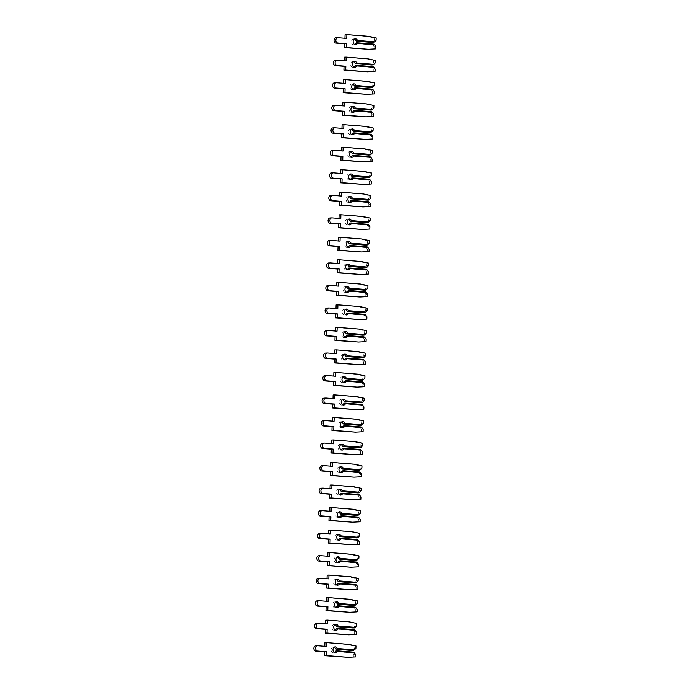 <?xml version="1.0" encoding="UTF-8"?>
<svg xmlns="http://www.w3.org/2000/svg" width="692" height="692" viewBox="0 0 692 692"><rect width="100%" height="100%" fill="white"/><g stroke="black" fill="none" stroke-linecap="round" stroke-linejoin="round"><path stroke-width="0.52" stroke-dasharray="3.46 2.59" d="M354.451 39.115A2.932 2.31 87.6 0 0 353.759 38.925A2.932 2.31 87.6 0 0 353.534 38.916A2.932 2.31 87.6 0 0 351.346 41.805A2.932 2.31 87.6 0 0 353.56 44.781A2.932 2.31 87.6 0 0 353.785 44.781A2.932 2.31 87.6 0 0 354.676 44.504M345.083 34.678L366.838 36.408L374.346 38.008L374.277 40.326L372.763 42.471M374.277 40.326L376.085 40.248M356.224 42.852L373.749 44.115M372.703 44.167L374.061 46.632L375.877 46.554M372.884 41.909L355.705 40.543M355.61 43.475L372.789 44.842M374.061 46.632L373.991 48.95L366.405 49.357M338.025 37.731L344.962 38.285M373.991 48.95L375.799 48.873M344.953 38.501L346.77 38.432M366.838 36.408L368.646 36.33M374.346 38.008L376.163 37.93M353.698 61.631A2.932 2.31 87.6 0 0 353.007 61.441A2.932 2.31 87.6 0 0 352.79 61.441A2.932 2.31 87.6 0 0 350.602 64.33A2.932 2.31 87.6 0 0 352.816 67.297A2.932 2.31 87.6 0 0 353.041 67.306A2.932 2.31 87.6 0 0 353.932 67.029M344.339 57.194L366.094 58.924L373.602 60.533L373.524 62.851L372.011 64.996M373.524 62.851L375.332 62.773M355.48 65.377L372.997 66.64M371.959 66.683L373.317 69.148L375.125 69.079M372.14 64.434L354.961 63.067M354.866 65.991L372.045 67.358M373.317 69.148L373.239 71.466L365.661 71.873M337.272 60.256L344.218 60.809M373.239 71.466L375.047 71.388M344.209 61.026L346.017 60.948M366.094 58.924L367.902 58.846M373.602 60.533L375.41 60.455M352.955 84.156A2.932 2.31 87.6 0 0 352.263 83.966A2.932 2.31 87.6 0 0 352.038 83.957A2.932 2.31 87.6 0 0 349.858 86.846A2.932 2.31 87.6 0 0 352.072 89.822A2.932 2.31 87.6 0 0 352.289 89.822A2.932 2.31 87.6 0 0 353.188 89.545M343.587 79.718L365.341 81.448L372.858 83.049L372.78 85.367L371.267 87.512M372.78 85.367L374.588 85.289M354.728 87.893L372.253 89.156M371.206 89.207L372.573 91.673L374.381 91.595M371.388 86.95L354.209 85.583M354.114 88.515L371.293 89.874M372.573 91.673L372.495 93.991L364.909 94.397M336.528 82.772L343.474 83.325M372.495 93.991L374.303 93.913M343.466 83.542L345.273 83.472M365.341 81.448L367.149 81.371M372.858 83.049L374.666 82.971M352.211 106.672A2.932 2.31 87.6 0 0 351.519 106.481A2.932 2.31 87.6 0 0 351.294 106.481A2.932 2.31 87.6 0 0 349.105 109.371A2.932 2.31 87.6 0 0 351.32 112.338A2.932 2.31 87.6 0 0 351.545 112.346A2.932 2.31 87.6 0 0 352.436 112.069M342.843 102.234L364.597 103.964L372.106 105.573L372.028 107.891L370.514 110.037M372.028 107.891L373.844 107.814M353.984 110.417L371.509 111.68M370.462 111.723L371.82 114.189L373.628 114.119M370.644 109.474L353.465 108.108M353.37 111.031L370.549 112.398M371.82 114.189L371.742 116.507L364.165 116.913M335.784 105.296L342.722 105.85M371.742 116.507L373.559 116.429M342.713 106.066L344.529 105.988M364.597 103.964L366.405 103.886M372.106 105.573L373.914 105.495M351.458 129.196A2.932 2.31 87.6 0 0 350.766 129.006A2.932 2.31 87.6 0 0 350.55 128.997A2.932 2.31 87.6 0 0 348.361 131.887A2.932 2.31 87.6 0 0 350.576 134.862A2.932 2.31 87.6 0 0 350.792 134.862A2.932 2.31 87.6 0 0 351.692 134.585M342.099 124.759L363.845 126.489L371.362 128.089L371.284 130.407L369.77 132.553M371.284 130.407L373.092 130.33M353.24 132.933L370.756 134.196M369.718 134.248L371.076 136.713L372.884 136.635M369.9 131.99L352.721 130.624M352.626 133.556L369.796 134.914M371.076 136.713L370.998 139.031L363.421 139.438M335.032 127.812L341.978 128.366M370.998 139.031L372.806 138.954M341.969 128.582L343.777 128.513M363.845 126.489L365.661 126.411M371.362 128.089L373.17 128.011M350.714 151.712A2.932 2.31 87.6 0 0 350.022 151.522A2.932 2.31 87.6 0 0 349.797 151.522A2.932 2.31 87.6 0 0 347.618 154.411A2.932 2.31 87.6 0 0 349.823 157.378A2.932 2.31 87.6 0 0 350.048 157.387A2.932 2.31 87.6 0 0 350.939 157.11M341.346 147.275L363.101 149.005L370.618 150.614L370.54 152.923L369.026 155.077M370.54 152.923L372.348 152.854M352.488 155.458L370.012 156.721M368.966 156.764L370.332 159.229L372.14 159.16M369.147 154.515L351.968 153.148M351.873 156.072L369.052 157.439M370.332 159.229L370.255 161.547L362.669 161.954M334.288 150.337L341.225 150.891M370.255 161.547L372.062 161.47M341.225 151.107L343.033 151.029M363.101 149.005L364.909 148.927M370.618 150.614L372.426 150.536M349.97 174.237A2.932 2.31 87.6 0 0 349.278 174.047A2.932 2.31 87.6 0 0 349.053 174.038A2.932 2.31 87.6 0 0 346.865 176.927A2.932 2.31 87.6 0 0 349.079 179.903A2.932 2.31 87.6 0 0 349.304 179.903A2.932 2.31 87.6 0 0 350.195 179.626M340.602 169.799L362.357 171.53L369.865 173.13L369.788 175.448L368.274 177.593M369.788 175.448L371.604 175.37M351.744 177.974L369.268 179.237M368.222 179.289L369.58 181.754L371.388 181.676M368.403 177.031L351.225 175.664M351.129 178.597L368.308 179.955M369.58 181.754L369.502 184.072L361.925 184.479M333.535 172.853L340.481 173.407M369.502 184.072L371.31 183.994M340.473 173.623L342.28 173.554M362.357 171.53L364.165 171.452M369.865 173.13L371.673 173.052M349.218 196.753A2.932 2.31 87.6 0 0 348.526 196.563A2.932 2.31 87.6 0 0 348.31 196.563A2.932 2.31 87.6 0 0 346.121 199.452A2.932 2.31 87.6 0 0 348.335 202.419A2.932 2.31 87.6 0 0 348.552 202.427A2.932 2.31 87.6 0 0 349.451 202.15M339.858 192.315L361.605 194.045L369.121 195.654L369.044 197.964L367.53 200.118M369.044 197.964L370.851 197.895M350.991 200.498L368.516 201.761M367.478 201.805L368.836 204.27L370.644 204.201M367.66 199.555L350.481 198.189M350.377 201.113L367.556 202.479M368.836 204.27L368.758 206.588L361.181 206.995M332.791 195.378L339.737 195.922M368.758 206.588L370.566 206.51M339.729 196.147L341.537 196.07M361.605 194.045L363.412 193.968M369.121 195.654L370.929 195.576M348.474 219.278A2.932 2.31 87.6 0 0 347.782 219.087A2.932 2.31 87.6 0 0 347.557 219.079A2.932 2.31 87.6 0 0 345.369 221.968A2.932 2.31 87.6 0 0 347.583 224.943A2.932 2.31 87.6 0 0 347.808 224.943A2.932 2.31 87.6 0 0 348.699 224.666M339.106 214.84L360.861 216.57L368.378 218.17L368.3 220.489L366.786 222.634M368.3 220.489L370.108 220.411M350.247 223.014L367.772 224.277M366.725 224.32L368.083 226.794L369.9 226.717M366.907 222.071L349.728 220.705M349.633 223.637L366.812 224.995M368.083 226.794L368.014 229.113L360.428 229.519M332.048 217.893L338.985 218.447M368.014 229.113L369.822 229.035M338.985 218.663L340.793 218.594M360.861 216.57L362.669 216.492M368.378 218.17L370.185 218.092M347.721 241.793A2.932 2.31 87.6 0 0 347.029 241.603A2.932 2.31 87.6 0 0 346.813 241.603A2.932 2.31 87.6 0 0 344.625 244.492A2.932 2.31 87.6 0 0 346.839 247.459A2.932 2.31 87.6 0 0 347.064 247.459A2.932 2.31 87.6 0 0 347.955 247.191M338.362 237.356L360.117 239.086L367.625 240.695L367.547 243.004L366.033 245.158M367.547 243.004L369.355 242.935M349.503 245.539L367.019 246.802M365.982 246.845L367.34 249.31L369.147 249.241M366.163 244.587L348.984 243.229M348.889 246.153L366.068 247.52M367.34 249.31L367.262 251.628L359.684 252.035M331.295 240.418L338.241 240.963M367.262 251.628L369.07 251.551M338.232 241.188L340.04 241.11M360.117 239.086L361.925 239.008M367.625 240.695L369.433 240.617M346.977 264.318A2.932 2.31 87.6 0 0 346.285 264.128A2.932 2.31 87.6 0 0 346.061 264.119A2.932 2.31 87.6 0 0 343.881 267.008A2.932 2.31 87.6 0 0 346.095 269.984A2.932 2.31 87.6 0 0 346.311 269.984A2.932 2.31 87.6 0 0 347.211 269.707M337.618 259.881L359.364 261.611L366.881 263.211L366.803 265.529L365.29 267.674M366.803 265.529L368.611 265.451M348.751 268.055L366.276 269.318M365.229 269.361L366.596 271.835L368.403 271.757M365.411 267.112L348.24 265.745M348.137 268.678L365.315 270.036M366.596 271.835L366.518 274.153L358.94 274.56M330.551 262.934L337.497 263.488M366.518 274.153L368.326 274.075M337.488 263.704L339.296 263.635M359.364 261.611L361.172 261.533M366.881 263.211L368.689 263.133M346.234 286.834A2.932 2.31 87.6 0 0 345.542 286.644A2.932 2.31 87.6 0 0 345.317 286.644A2.932 2.31 87.6 0 0 343.128 289.533A2.932 2.31 87.6 0 0 345.343 292.5A2.932 2.31 87.6 0 0 345.567 292.5A2.932 2.31 87.6 0 0 346.458 292.232M336.866 282.397L358.62 284.127L366.129 285.735L366.059 288.045L364.546 290.199M366.059 288.045L367.867 287.976M348.007 290.579L365.532 291.842M364.485 291.886L365.843 294.351L367.651 294.282M364.667 289.628L347.488 288.27M347.393 291.194L364.572 292.56M365.843 294.351L365.765 296.669L358.188 297.076M329.807 285.459L336.745 286.004M365.765 296.669L367.582 296.591M336.736 286.228L338.552 286.151M358.62 284.127L360.428 284.049M366.129 285.735L367.945 285.658M345.481 309.359A2.932 2.31 87.6 0 0 344.789 309.168A2.932 2.31 87.6 0 0 344.573 309.16A2.932 2.31 87.6 0 0 342.384 312.049A2.932 2.31 87.6 0 0 344.599 315.016A2.932 2.31 87.6 0 0 344.815 315.024A2.932 2.31 87.6 0 0 345.715 314.748M336.122 304.921L357.868 306.651L365.385 308.251L365.307 310.57L363.793 312.715M365.307 310.57L367.115 310.492M347.263 313.095L364.779 314.358M363.741 314.402L365.099 316.875L366.907 316.798M363.923 312.153L346.744 310.786M346.649 313.718L363.828 315.076M365.099 316.875L365.021 319.194L357.444 319.6M329.055 307.975L336.001 308.528M365.021 319.194L366.829 319.116M335.992 308.744L337.8 308.675M357.868 306.651L359.684 306.573M365.385 308.251L367.192 308.174M344.737 331.875A2.932 2.31 87.6 0 0 344.045 331.684A2.932 2.31 87.6 0 0 343.82 331.684A2.932 2.31 87.6 0 0 341.64 334.573A2.932 2.31 87.6 0 0 343.846 337.54A2.932 2.31 87.6 0 0 344.071 337.54A2.932 2.31 87.6 0 0 344.971 337.272M335.369 327.437L357.124 329.167L364.641 330.776L364.563 333.086L363.049 335.239M364.563 333.086L366.371 333.016M346.51 335.62L364.035 336.883M362.989 336.926L364.355 339.391L366.163 339.322M363.17 334.668L345.991 333.31M345.896 336.234L363.075 337.601M364.355 339.391L364.277 341.71L356.691 342.116M328.311 330.499L335.257 331.044M364.277 341.71L366.085 341.632M335.248 331.269L337.056 331.191M357.124 329.167L358.932 329.089M364.641 330.776L366.449 330.698M343.993 354.399A2.932 2.31 87.6 0 0 343.301 354.209A2.932 2.31 87.6 0 0 343.076 354.2A2.932 2.31 87.6 0 0 340.888 357.089A2.932 2.31 87.6 0 0 343.102 360.056A2.932 2.31 87.6 0 0 343.327 360.065A2.932 2.31 87.6 0 0 344.218 359.788M334.625 349.962L356.38 351.692L363.888 353.292L363.81 355.61L362.297 357.755M363.81 355.61L365.627 355.532M345.766 358.136L363.291 359.399M362.245 359.442L363.603 361.916L365.411 361.838M362.426 357.193L345.247 355.826M345.152 358.759L362.331 360.117M363.603 361.916L363.525 364.234L355.947 364.641M327.558 353.015L334.504 353.569M363.525 364.234L365.341 364.156M334.495 353.785L336.303 353.707M356.38 351.692L358.188 351.614M363.888 353.292L365.696 353.214M343.241 376.915A2.932 2.31 87.6 0 0 342.549 376.725A2.932 2.31 87.6 0 0 342.332 376.725A2.932 2.31 87.6 0 0 340.144 379.614A2.932 2.31 87.6 0 0 342.358 382.581A2.932 2.31 87.6 0 0 342.575 382.581A2.932 2.31 87.6 0 0 343.474 382.313M333.881 372.478L355.627 374.208L363.144 375.817L363.066 378.126L361.553 380.28M363.066 378.126L364.874 378.057M345.023 380.661L362.539 381.923M361.501 381.967L362.859 384.432L364.667 384.363M361.682 379.709L344.504 378.351M344.4 381.275L361.579 382.641M362.859 384.432L362.781 386.75L355.204 387.157M326.814 375.54L333.76 376.085M362.781 386.75L364.589 386.672M333.752 376.31L335.559 376.232M355.627 374.208L357.444 374.13M363.144 375.817L364.952 375.739M342.497 399.44A2.932 2.31 87.6 0 0 341.805 399.249A2.932 2.31 87.6 0 0 341.58 399.241A2.932 2.31 87.6 0 0 339.4 402.13A2.932 2.31 87.6 0 0 341.606 405.097A2.932 2.31 87.6 0 0 341.831 405.105A2.932 2.31 87.6 0 0 342.722 404.829M333.129 395.002L354.884 396.732L362.4 398.332L362.323 400.651L360.809 402.796M362.323 400.651L364.13 400.573M344.27 403.177L361.795 404.439M360.748 404.483L362.115 406.957L363.923 406.879M360.93 402.234L343.751 400.867M343.656 403.799L360.835 405.157M362.115 406.957L362.037 409.275L354.451 409.681M326.07 398.056L333.008 398.609M362.037 409.275L363.845 409.197M333.008 398.826L334.816 398.748M354.884 396.732L356.691 396.654M362.4 398.332L364.208 398.255M341.753 421.956A2.932 2.31 87.6 0 0 341.052 421.765A2.932 2.31 87.6 0 0 340.836 421.765A2.932 2.31 87.6 0 0 338.647 424.654A2.932 2.31 87.6 0 0 340.862 427.621A2.932 2.31 87.6 0 0 341.087 427.621A2.932 2.31 87.6 0 0 341.978 427.353M332.385 417.518L354.14 419.248L361.648 420.857L361.57 423.167L360.056 425.32M361.57 423.167L363.378 423.097M343.526 425.701L361.042 426.964M360.004 427.007L361.362 429.472L363.17 429.395M360.186 424.75L343.007 423.392M342.912 426.315L360.091 427.682M361.362 429.472L361.285 431.791L353.707 432.197M325.318 420.58L332.264 421.125M361.285 431.791L363.092 431.713M332.255 421.35L334.063 421.272M354.14 419.248L355.947 419.17M361.648 420.857L363.456 420.779M341 444.48A2.932 2.31 87.6 0 0 340.308 444.29A2.932 2.31 87.6 0 0 340.083 444.281A2.932 2.31 87.6 0 0 337.904 447.17A2.932 2.31 87.6 0 0 340.118 450.137A2.932 2.31 87.6 0 0 340.334 450.146A2.932 2.31 87.6 0 0 341.234 449.869M331.641 440.043L353.387 441.773L360.904 443.373L360.826 445.691L359.312 447.836M360.826 445.691L362.634 445.613M342.774 448.217L360.298 449.48M359.252 449.523L360.618 451.997L362.426 451.919M359.442 447.274L342.263 445.907M342.159 448.84L359.338 450.198M360.618 451.997L360.541 454.315L352.963 454.722M324.574 443.096L331.52 443.65M360.541 454.315L362.349 454.237M331.511 443.866L333.319 443.788M353.387 441.773L355.195 441.695M360.904 443.373L362.712 443.295M340.256 466.996A2.932 2.31 87.6 0 0 339.564 466.806A2.932 2.31 87.6 0 0 339.339 466.806A2.932 2.31 87.6 0 0 337.151 469.695A2.932 2.31 87.6 0 0 339.365 472.662A2.932 2.31 87.6 0 0 339.59 472.662A2.932 2.31 87.6 0 0 340.481 472.394M330.888 462.559L352.643 464.289L360.151 465.898L360.082 468.207L358.568 470.361M360.082 468.207L361.89 468.129M342.03 470.742L359.555 472.005M358.508 472.048L359.866 474.513L361.682 474.435M358.69 469.79L341.511 468.432M341.416 471.356L358.594 472.722M359.866 474.513L359.797 476.831L352.211 477.238M323.83 465.621L330.767 466.166M359.797 476.831L361.605 476.753M330.767 466.391L332.575 466.313M352.643 464.289L354.451 464.211M360.151 465.898L361.968 465.82M339.504 489.521A2.932 2.31 87.6 0 0 338.812 489.331A2.932 2.31 87.6 0 0 338.596 489.322A2.932 2.31 87.6 0 0 336.407 492.211A2.932 2.31 87.6 0 0 338.622 495.178A2.932 2.31 87.6 0 0 338.846 495.187A2.932 2.31 87.6 0 0 339.737 494.91M330.145 485.083L351.899 486.813L359.407 488.414L359.33 490.732L357.816 492.877M359.33 490.732L361.137 490.654M341.286 493.258L358.802 494.521M357.764 494.564L359.122 497.038L360.93 496.96M357.946 492.315L340.767 490.948M340.672 493.88L357.851 495.238M359.122 497.038L359.044 499.356L351.467 499.762M323.077 488.137L330.023 488.69M359.044 499.356L360.852 499.278M330.015 488.907L331.823 488.829M351.899 486.813L353.707 486.736M359.407 488.414L361.215 488.336M338.76 512.037A2.932 2.31 87.6 0 0 338.068 511.846A2.932 2.31 87.6 0 0 337.843 511.846A2.932 2.31 87.6 0 0 335.663 514.736A2.932 2.31 87.6 0 0 337.878 517.702A2.932 2.31 87.6 0 0 338.094 517.702A2.932 2.31 87.6 0 0 338.993 517.434M329.392 507.599L351.147 509.329L358.664 510.938L358.586 513.248L357.072 515.402M358.586 513.248L360.394 513.17M340.533 515.782L358.058 517.045M357.011 517.088L358.378 519.554L360.186 519.476M357.193 514.831L340.023 513.473M339.919 516.396L357.098 517.763M358.378 519.554L358.3 521.872L350.723 522.278M322.334 510.661L329.28 511.206M358.3 521.872L360.108 521.794M329.271 511.431L331.079 511.353M351.147 509.329L352.955 509.251M358.664 510.938L360.471 510.86M338.016 534.561A2.932 2.31 87.6 0 0 337.324 534.371A2.932 2.31 87.6 0 0 337.099 534.362A2.932 2.31 87.6 0 0 334.911 537.251A2.932 2.31 87.6 0 0 337.125 540.218A2.932 2.31 87.6 0 0 337.35 540.227A2.932 2.31 87.6 0 0 338.241 539.95M328.648 530.124L350.403 531.854L357.911 533.454L357.842 535.772L356.319 537.918M357.842 535.772L359.65 535.694M339.789 538.298L357.314 539.561M356.268 539.604L357.626 542.078L359.433 542M356.449 537.355L339.27 535.989M339.175 538.921L356.354 540.279M357.626 542.078L357.548 544.396L349.97 544.803M321.59 533.177L328.527 533.731M357.548 544.396L359.364 544.319M328.518 533.947L330.335 533.869M350.403 531.854L352.211 531.776M357.911 533.454L359.728 533.376M337.263 557.077A2.932 2.31 87.6 0 0 336.572 556.887A2.932 2.31 87.6 0 0 336.355 556.887A2.932 2.31 87.6 0 0 334.167 559.776A2.932 2.31 87.6 0 0 336.381 562.743A2.932 2.31 87.6 0 0 336.597 562.743A2.932 2.31 87.6 0 0 337.497 562.475M327.904 552.64L349.65 554.37L357.167 555.979L357.089 558.288L355.576 560.442M357.089 558.288L358.897 558.21M339.045 560.823L356.562 562.086M355.524 562.129L356.882 564.594L358.69 564.516M355.705 559.871L338.526 558.513M338.431 561.437L355.602 562.804M356.882 564.594L356.804 566.912L349.226 567.319M320.837 555.702L327.783 556.247M356.804 566.912L358.612 566.834M327.774 556.472L329.582 556.394M349.65 554.37L351.467 554.292M357.167 555.979L358.975 555.901M336.52 579.602A2.932 2.31 87.6 0 0 335.828 579.403A2.932 2.31 87.6 0 0 335.603 579.403A2.932 2.31 87.6 0 0 333.423 582.292A2.932 2.31 87.6 0 0 335.629 585.259A2.932 2.31 87.6 0 0 335.854 585.268A2.932 2.31 87.6 0 0 336.745 584.991M327.152 575.164L348.906 576.894L356.423 578.495L356.345 580.813L354.832 582.958M356.345 580.813L358.153 580.735M338.293 583.339L355.818 584.602M354.771 584.645L356.138 587.119L357.946 587.041M354.953 582.396L337.774 581.029M337.679 583.962L354.858 585.32M356.138 587.119L356.06 589.437L348.474 589.843M320.093 578.218L327.039 578.772M356.06 589.437L357.868 589.359M327.031 578.988L328.838 578.91M348.906 576.894L350.714 576.817M356.423 578.495L358.231 578.417M335.776 602.118A2.932 2.31 87.6 0 0 335.084 601.928A2.932 2.31 87.6 0 0 334.859 601.928A2.932 2.31 87.6 0 0 332.67 604.817A2.932 2.31 87.6 0 0 334.885 607.784A2.932 2.31 87.6 0 0 335.11 607.784A2.932 2.31 87.6 0 0 336.001 607.515M326.408 597.68L348.163 599.41L355.671 601.019L355.593 603.329L354.079 605.483M355.593 603.329L357.409 603.251M337.549 605.855L355.074 607.126M354.027 607.169L355.385 609.635L357.193 609.557M354.209 604.912L337.03 603.554M336.935 606.477L354.114 607.844M355.385 609.635L355.307 611.953L347.73 612.359M319.341 600.742L326.287 601.287M355.307 611.953L357.115 611.875M326.278 601.512L328.086 601.434M348.163 599.41L349.97 599.333M355.671 601.019L357.479 600.941M335.023 624.642A2.932 2.31 87.6 0 0 334.331 624.443A2.932 2.31 87.6 0 0 334.115 624.443A2.932 2.31 87.6 0 0 331.926 627.333A2.932 2.31 87.6 0 0 334.141 630.3A2.932 2.31 87.6 0 0 334.357 630.308A2.932 2.31 87.6 0 0 335.257 630.031M325.664 620.205L347.41 621.926L354.927 623.535L354.849 625.853L353.335 627.999M354.849 625.853L356.657 625.776M336.796 628.379L354.321 629.642M353.283 629.685L354.641 632.159L356.449 632.081M353.465 627.436L336.286 626.07M336.182 629.002L353.361 630.36M354.641 632.159L354.563 634.477L346.986 634.884M318.597 623.258L325.543 623.812M354.563 634.477L356.371 634.4M325.534 624.028L327.342 623.95M347.41 621.926L349.218 621.857M354.927 623.535L356.735 623.457M334.279 647.158A2.932 2.31 87.6 0 0 333.587 646.968A2.932 2.31 87.6 0 0 333.362 646.968A2.932 2.31 87.6 0 0 331.174 649.849A2.932 2.31 87.6 0 0 333.388 652.824A2.932 2.31 87.6 0 0 333.613 652.824A2.932 2.31 87.6 0 0 334.504 652.556M324.911 642.721L346.666 644.451L354.183 646.06L354.105 648.369L352.591 650.523M354.105 648.369L355.913 648.292M336.053 650.895L353.577 652.167M352.531 652.21L353.897 654.675L355.705 654.597M352.712 649.952L335.534 648.594M335.438 651.518L352.617 652.885M353.897 654.675L353.82 656.993L346.234 657.4M317.853 645.783L324.79 646.328M353.82 656.993L355.627 656.916M324.79 646.553L326.598 646.475M346.666 644.451L348.474 644.373M354.183 646.06L355.991 645.982M353.534 38.916L355.342 38.838M353.785 44.781L355.593 44.703M352.79 61.441L354.598 61.363M353.041 67.306L354.849 67.228M352.038 83.957L353.846 83.879M352.289 89.822L354.096 89.744M351.294 106.481L353.102 106.404M351.545 112.346L353.353 112.268M350.55 128.997L352.358 128.92M350.792 134.862L352.609 134.784M349.797 151.522L351.605 151.444M350.048 157.387L351.856 157.309M349.053 174.038L350.861 173.96M349.304 179.903L351.112 179.825M348.31 196.563L350.117 196.485M348.552 202.427L350.36 202.349M347.557 219.079L349.365 219.001M347.808 224.943L349.616 224.865M346.813 241.603L348.621 241.525M347.064 247.459L348.872 247.39M346.061 264.119L347.877 264.041M346.311 269.984L348.119 269.906M345.317 286.644L347.125 286.566M345.567 292.5L347.375 292.431M344.573 309.16L346.381 309.082M344.815 315.024L346.631 314.947M343.82 331.684L345.628 331.606M344.071 337.54L345.879 337.471M343.076 354.2L344.884 354.122M343.327 360.065L345.135 359.987M342.332 376.725L344.14 376.647M342.575 382.581L344.391 382.512M341.58 399.241L343.388 399.163M341.831 405.105L343.639 405.028M340.836 421.765L342.644 421.688M341.087 427.621L342.895 427.552M340.083 444.281L341.9 444.203M340.334 450.146L342.142 450.068M339.339 466.806L341.147 466.728M339.59 472.662L341.398 472.593M338.596 489.322L340.403 489.244M338.846 495.187L340.654 495.109M337.843 511.846L339.66 511.769M338.094 517.702L339.902 517.633M337.099 534.362L338.907 534.285M337.35 540.227L339.158 540.149M336.355 556.887L338.163 556.809M336.597 562.743L338.414 562.674M335.603 579.403L337.411 579.325M335.854 585.268L337.661 585.19M334.859 601.928L336.667 601.85M335.11 607.784L336.918 607.706M334.115 624.443L335.923 624.366M334.357 630.308L336.165 630.23M333.362 646.968L335.17 646.89M333.613 652.824L335.421 652.746"/><path stroke-width="1.04" d="M357.418 43.397L374.597 44.764L375.877 46.554L375.799 48.873L368.213 49.279L346.467 47.549L346.588 43.717L337.843 43.025A2.656 2.085 -92.4 0 1 335.845 40.344A2.656 2.085 -92.4 0 1 337.817 37.731A2.656 2.085 -92.4 0 1 338.025 37.731L346.77 38.432L346.891 34.6L368.646 36.33L376.163 37.93L376.085 40.248L374.692 41.831L357.513 40.465A2.932 2.31 87.6 0 0 355.567 38.847A2.932 2.31 87.6 0 0 355.342 38.838A2.932 2.31 87.6 0 0 353.162 41.728A2.932 2.31 87.6 0 0 355.368 44.703A2.932 2.31 87.6 0 0 355.593 44.703A2.932 2.31 87.6 0 0 357.418 43.397L357.271 42.809L356.224 42.852L355.61 43.475A2.932 2.31 87.6 0 1 354.676 44.504M357.513 40.465L357.323 41.122L355.705 40.543A2.932 2.31 87.6 0 0 354.451 39.115M356.276 41.165L372.763 42.471L374.692 41.831M373.801 42.428L357.323 41.122M374.597 44.764L373.749 44.115L357.271 42.809M368.213 49.279L344.659 47.627L344.78 43.795L336.035 43.103A2.656 2.085 -92.4 0 1 334.037 40.421A2.656 2.085 -92.4 0 1 336.009 37.809A2.656 2.085 -92.4 0 1 336.208 37.809M344.962 38.285L345.083 34.678L346.891 34.6M344.659 47.627L346.467 47.549M344.78 43.795L346.588 43.717M356.674 65.913L373.853 67.28L375.125 69.079L375.047 71.388L367.469 71.795L345.715 70.074L345.844 66.242L337.099 65.55A2.656 2.085 -92.4 0 1 335.101 62.86A2.656 2.085 -92.4 0 1 337.073 60.247A2.656 2.085 -92.4 0 1 337.272 60.256L346.017 60.948L346.147 57.116L367.902 58.846L375.41 60.455L375.332 62.773L373.948 64.356L356.769 62.989A2.932 2.31 87.6 0 0 354.814 61.363A2.932 2.31 87.6 0 0 354.598 61.363A2.932 2.31 87.6 0 0 352.41 64.252A2.932 2.31 87.6 0 0 354.624 67.219A2.932 2.31 87.6 0 0 354.849 67.228A2.932 2.31 87.6 0 0 356.674 65.913L356.518 65.333L355.48 65.377L354.866 65.991A2.932 2.31 87.6 0 1 353.932 67.029M356.769 62.989L356.579 63.638L354.961 63.067A2.932 2.31 87.6 0 0 353.698 61.631M355.532 63.681L372.011 64.996L373.948 64.356M373.057 64.953L356.579 63.638M373.853 67.28L372.997 66.64L356.518 65.333M367.469 71.795L343.907 70.143L344.036 66.32L335.291 65.619A2.656 2.085 -92.4 0 1 333.293 62.937A2.656 2.085 -92.4 0 1 335.265 60.325A2.656 2.085 -92.4 0 1 335.464 60.334M344.218 60.809L344.339 57.194L346.147 57.116M343.907 70.143L345.715 70.074M344.036 66.32L345.844 66.242M355.922 88.438L373.1 89.804L374.381 91.595L374.303 93.913L366.725 94.32L344.971 92.59L345.1 88.758L336.355 88.066A2.656 2.085 -92.4 0 1 334.348 85.384A2.656 2.085 -92.4 0 1 336.329 82.772A2.656 2.085 -92.4 0 1 336.528 82.772L345.273 83.472L345.403 79.641L367.149 81.371L374.666 82.971L374.588 85.289L373.204 86.872L356.025 85.505A2.932 2.31 87.6 0 0 354.07 83.888A2.932 2.31 87.6 0 0 353.846 83.879A2.932 2.31 87.6 0 0 351.666 86.768A2.932 2.31 87.6 0 0 353.88 89.744A2.932 2.31 87.6 0 0 354.096 89.744A2.932 2.31 87.6 0 0 355.922 88.438L355.774 87.849L354.728 87.893L354.114 88.515A2.932 2.31 87.6 0 1 353.188 89.545M356.025 85.505L355.826 86.163L354.209 85.583A2.932 2.31 87.6 0 0 352.955 84.156M354.788 86.206L371.267 87.512L373.204 86.872M372.305 87.469L355.826 86.163M373.1 89.804L372.253 89.156L355.774 87.849M366.725 94.32L343.163 92.667L343.284 88.835L334.539 88.144A2.656 2.085 -92.4 0 1 332.541 85.462A2.656 2.085 -92.4 0 1 334.521 82.85A2.656 2.085 -92.4 0 1 334.72 82.85M343.474 83.325L343.587 79.718L345.403 79.641M343.163 92.667L344.971 92.59M343.284 88.835L345.1 88.758M355.178 110.954L372.357 112.32L373.628 114.119L373.559 116.429L365.973 116.836L344.227 115.106L344.348 111.282L335.603 110.59A2.656 2.085 -92.4 0 1 333.605 107.9A2.656 2.085 -92.4 0 1 335.577 105.288A2.656 2.085 -92.4 0 1 335.784 105.296L344.529 105.988L344.651 102.156L366.405 103.886L373.914 105.495L373.844 107.814L372.452 109.397L355.273 108.03A2.932 2.31 87.6 0 0 353.327 106.404A2.932 2.31 87.6 0 0 353.102 106.404A2.932 2.31 87.6 0 0 350.913 109.293A2.932 2.31 87.6 0 0 353.128 112.26A2.932 2.31 87.6 0 0 353.353 112.268A2.932 2.31 87.6 0 0 355.178 110.954L355.031 110.374L353.984 110.417L353.37 111.031A2.932 2.31 87.6 0 1 352.436 112.069M355.273 108.03L355.082 108.679L353.465 108.108A2.932 2.31 87.6 0 0 352.211 106.672M354.036 108.722L370.514 110.037L372.452 109.397M371.561 109.993L355.082 108.679M372.357 112.32L371.509 111.68L355.031 110.374M365.973 116.836L342.41 115.183L342.54 111.36L333.795 110.659A2.656 2.085 -92.4 0 1 331.797 107.978A2.656 2.085 -92.4 0 1 333.769 105.366A2.656 2.085 -92.4 0 1 333.968 105.374M342.722 105.85L342.843 102.234L344.651 102.156M342.41 115.183L344.227 115.106M342.54 111.36L344.348 111.282M354.434 133.478L371.613 134.845L372.884 136.635L372.806 138.954L365.229 139.36L343.474 137.63L343.604 133.798L334.859 133.106A2.656 2.085 -92.4 0 1 332.861 130.425A2.656 2.085 -92.4 0 1 334.833 127.812A2.656 2.085 -92.4 0 1 335.032 127.812L343.777 128.513L343.907 124.681L365.661 126.411L373.17 128.011L373.092 130.33L371.708 131.912L354.529 130.546A2.932 2.31 87.6 0 0 352.574 128.928A2.932 2.31 87.6 0 0 352.358 128.92A2.932 2.31 87.6 0 0 350.169 131.809A2.932 2.31 87.6 0 0 352.384 134.784A2.932 2.31 87.6 0 0 352.609 134.784A2.932 2.31 87.6 0 0 354.434 133.478L354.278 132.89L353.24 132.933L352.626 133.556A2.932 2.31 87.6 0 1 351.692 134.585M354.529 130.546L354.339 131.203L352.721 130.624A2.932 2.31 87.6 0 0 351.458 129.196M353.292 131.246L369.77 132.553L371.708 131.912M370.817 132.509L354.339 131.203M371.613 134.845L370.756 134.196L354.278 132.89M365.229 139.36L341.666 137.708L341.796 133.876L333.051 133.184A2.656 2.085 -92.4 0 1 331.044 130.503A2.656 2.085 -92.4 0 1 333.025 127.89A2.656 2.085 -92.4 0 1 333.224 127.89M341.978 128.366L342.099 124.759L343.907 124.681M341.666 137.708L343.474 137.63M341.796 133.876L343.604 133.798M353.681 155.994L370.86 157.361L372.14 159.16L372.062 161.47L364.485 161.876L342.73 160.146L342.851 156.323L334.106 155.631A2.656 2.085 -92.4 0 1 332.108 152.941A2.656 2.085 -92.4 0 1 334.089 150.328A2.656 2.085 -92.4 0 1 334.288 150.337L343.033 151.029L343.154 147.197L364.909 148.927L372.426 150.536L372.348 152.854L370.955 154.437L353.785 153.07A2.932 2.31 87.6 0 0 351.83 151.444A2.932 2.31 87.6 0 0 351.605 151.444A2.932 2.31 87.6 0 0 349.425 154.333A2.932 2.31 87.6 0 0 351.64 157.3A2.932 2.31 87.6 0 0 351.856 157.309A2.932 2.31 87.6 0 0 353.681 155.994L353.534 155.415L352.488 155.458L351.873 156.072A2.932 2.31 87.6 0 1 350.939 157.11M353.785 153.07L353.586 153.719L351.968 153.148A2.932 2.31 87.6 0 0 350.714 151.712M352.548 153.762L369.026 155.077L370.955 154.437M370.064 155.034L353.586 153.719M370.86 157.361L370.012 156.721L353.534 155.415M364.485 161.876L340.922 160.224L341.044 156.401L332.298 155.7A2.656 2.085 -92.4 0 1 330.3 153.019A2.656 2.085 -92.4 0 1 332.272 150.406A2.656 2.085 -92.4 0 1 332.48 150.415M341.225 150.891L341.346 147.275L343.154 147.197M340.922 160.224L342.73 160.146M341.044 156.401L342.851 156.323M352.937 178.519L370.116 179.885L371.388 181.676L371.31 183.994L363.733 184.401L341.978 182.671L342.108 178.839L333.362 178.147A2.656 2.085 -92.4 0 1 331.364 175.465A2.656 2.085 -92.4 0 1 333.336 172.853A2.656 2.085 -92.4 0 1 333.535 172.853L342.28 173.554L342.41 169.722L364.165 171.452L371.673 173.052L371.604 175.37L370.211 176.953L353.032 175.586A2.932 2.31 87.6 0 0 351.086 173.969A2.932 2.31 87.6 0 0 350.861 173.96A2.932 2.31 87.6 0 0 348.673 176.849A2.932 2.31 87.6 0 0 350.887 179.825A2.932 2.31 87.6 0 0 351.112 179.825A2.932 2.31 87.6 0 0 352.937 178.519L352.782 177.93L351.744 177.974L351.129 178.597A2.932 2.31 87.6 0 1 350.195 179.626M353.032 175.586L352.842 176.244L351.225 175.664A2.932 2.31 87.6 0 0 349.97 174.237M351.796 176.287L368.274 177.593L370.211 176.953M369.32 177.55L352.842 176.244M370.116 179.885L369.268 179.237L352.782 177.93M363.733 184.401L340.17 182.749L340.3 178.917L331.555 178.225A2.656 2.085 -92.4 0 1 329.556 175.543A2.656 2.085 -92.4 0 1 331.529 172.931A2.656 2.085 -92.4 0 1 331.728 172.931M340.481 173.407L340.602 169.799L342.41 169.722M340.17 182.749L341.978 182.671M340.3 178.917L342.108 178.839M352.193 201.035L369.364 202.401L370.644 204.201L370.566 206.51L362.989 206.917L341.234 205.187L341.364 201.363L332.618 200.671A2.656 2.085 -92.4 0 1 330.612 197.981A2.656 2.085 -92.4 0 1 332.592 195.369A2.656 2.085 -92.4 0 1 332.791 195.378L341.537 196.07L341.666 192.238L363.412 193.968L370.929 195.576L370.851 197.895L369.467 199.478L352.289 198.111A2.932 2.31 87.6 0 0 350.334 196.485A2.932 2.31 87.6 0 0 350.117 196.485A2.932 2.31 87.6 0 0 347.929 199.374A2.932 2.31 87.6 0 0 350.143 202.341A2.932 2.31 87.6 0 0 350.36 202.349A2.932 2.31 87.6 0 0 352.193 201.035L352.038 200.455L350.991 200.498L350.377 201.113A2.932 2.31 87.6 0 1 349.451 202.15M352.289 198.111L352.098 198.76L350.481 198.189A2.932 2.31 87.6 0 0 349.218 196.753M351.052 198.803L367.53 200.118L369.467 199.478M368.577 200.075L352.098 198.76M369.364 202.401L368.516 201.761L352.038 200.455M362.989 206.917L339.426 205.264L339.556 201.441L330.811 200.741A2.656 2.085 -92.4 0 1 328.804 198.059A2.656 2.085 -92.4 0 1 330.785 195.447A2.656 2.085 -92.4 0 1 330.984 195.455M339.737 195.922L339.858 192.315L341.666 192.238M339.426 205.264L341.234 205.187M339.556 201.441L341.364 201.363M351.441 223.559L368.62 224.926L369.9 226.717L369.822 229.035L362.236 229.441L340.49 227.711L340.611 223.879L331.866 223.187A2.656 2.085 -92.4 0 1 329.868 220.506A2.656 2.085 -92.4 0 1 331.849 217.893A2.656 2.085 -92.4 0 1 332.048 217.893L340.793 218.594L340.914 214.762L362.669 216.492L370.185 218.092L370.108 220.411L368.715 221.994L351.536 220.627A2.932 2.31 87.6 0 0 349.59 219.009A2.932 2.31 87.6 0 0 349.365 219.001A2.932 2.31 87.6 0 0 347.185 221.89A2.932 2.31 87.6 0 0 349.391 224.865A2.932 2.31 87.6 0 0 349.616 224.865A2.932 2.31 87.6 0 0 351.441 223.559L351.294 222.971L350.247 223.014L349.633 223.637A2.932 2.31 87.6 0 1 348.699 224.666M351.536 220.627L351.346 221.284L349.728 220.705A2.932 2.31 87.6 0 0 348.474 219.278M350.308 221.328L366.786 222.634L368.715 221.994M367.824 222.59L351.346 221.284M368.62 224.926L367.772 224.277L351.294 222.971M362.236 229.441L338.682 227.789L338.803 223.957L330.058 223.265A2.656 2.085 -92.4 0 1 328.06 220.584A2.656 2.085 -92.4 0 1 330.032 217.971A2.656 2.085 -92.4 0 1 330.24 217.971M338.985 218.447L339.106 214.84L340.914 214.762M338.682 227.789L340.49 227.711M338.803 223.957L340.611 223.879M350.697 246.075L367.876 247.442L369.147 249.241L369.07 251.551L361.492 251.957L339.737 250.227L339.867 246.404L331.122 245.712A2.656 2.085 -92.4 0 1 329.124 243.022A2.656 2.085 -92.4 0 1 331.096 240.409A2.656 2.085 -92.4 0 1 331.295 240.418L340.04 241.11L340.17 237.278L361.925 239.008L369.433 240.617L369.355 242.935L367.971 244.518L350.792 243.152A2.932 2.31 87.6 0 0 348.846 241.525A2.932 2.31 87.6 0 0 348.621 241.525A2.932 2.31 87.6 0 0 346.433 244.414A2.932 2.31 87.6 0 0 348.647 247.381A2.932 2.31 87.6 0 0 348.872 247.39A2.932 2.31 87.6 0 0 350.697 246.075L350.541 245.487L348.889 246.153A2.932 2.31 87.6 0 1 347.955 247.191M350.792 243.152L350.602 243.8L348.984 243.229A2.932 2.31 87.6 0 0 347.721 241.793M349.555 243.843L366.033 245.158L367.971 244.518M367.08 245.115L350.602 243.8M367.876 247.442L367.019 246.802L350.541 245.487M361.492 251.957L337.93 250.305L338.059 246.482L329.314 245.781A2.656 2.085 -92.4 0 1 327.316 243.1A2.656 2.085 -92.4 0 1 329.288 240.487A2.656 2.085 -92.4 0 1 329.487 240.496M338.241 240.963L338.362 237.356L340.17 237.278M337.93 250.305L339.737 250.227M338.059 246.482L339.867 246.404M349.944 268.6L367.123 269.966L368.403 271.757L368.326 274.075L360.748 274.482L338.993 272.752L339.123 268.92L330.378 268.228A2.656 2.085 -92.4 0 1 328.371 265.546A2.656 2.085 -92.4 0 1 330.352 262.934A2.656 2.085 -92.4 0 1 330.551 262.934L339.296 263.635L339.426 259.803L361.172 261.533L368.689 263.133L368.611 265.451L367.227 267.034L350.048 265.667A2.932 2.31 87.6 0 0 348.093 264.05A2.932 2.31 87.6 0 0 347.877 264.041A2.932 2.31 87.6 0 0 345.689 266.93A2.932 2.31 87.6 0 0 347.903 269.906A2.932 2.31 87.6 0 0 348.119 269.906A2.932 2.31 87.6 0 0 349.944 268.6L349.797 268.012L348.751 268.055L348.137 268.678A2.932 2.31 87.6 0 1 347.211 269.707M350.048 265.667L349.849 266.325L348.24 265.745A2.932 2.31 87.6 0 0 346.977 264.318M348.811 266.368L365.29 267.674L367.227 267.034M366.336 267.631L349.849 266.325M367.123 269.966L366.276 269.318L349.797 268.012M360.748 274.482L337.186 272.83L337.315 268.998L328.57 268.306A2.656 2.085 -92.4 0 1 326.563 265.624A2.656 2.085 -92.4 0 1 328.544 263.012A2.656 2.085 -92.4 0 1 328.743 263.012M337.497 263.488L337.618 259.881L339.426 259.803M337.186 272.83L338.993 272.752M337.315 268.998L339.123 268.92M349.2 291.116L366.379 292.482L367.651 294.282L367.582 296.591L359.996 296.998L338.25 295.268L338.371 291.444L329.626 290.752A2.656 2.085 -92.4 0 1 327.627 288.062A2.656 2.085 -92.4 0 1 329.6 285.45A2.656 2.085 -92.4 0 1 329.807 285.459L338.552 286.151L338.673 282.319L360.428 284.049L367.945 285.658L367.867 287.976L366.475 289.559L349.296 288.192A2.932 2.31 87.6 0 0 347.349 286.566A2.932 2.31 87.6 0 0 347.125 286.566A2.932 2.31 87.6 0 0 344.936 289.455A2.932 2.31 87.6 0 0 347.15 292.422A2.932 2.31 87.6 0 0 347.375 292.431A2.932 2.31 87.6 0 0 349.2 291.116L349.053 290.528L347.393 291.194A2.932 2.31 87.6 0 1 346.458 292.232M349.296 288.192L349.105 288.841L347.488 288.27A2.932 2.31 87.6 0 0 346.234 286.834M348.059 288.884L364.546 290.199L366.475 289.559M365.584 290.156L349.105 288.841M366.379 292.482L365.532 291.842L349.053 290.528M359.996 296.998L336.433 295.346L336.563 291.522L327.818 290.822A2.656 2.085 -92.4 0 1 325.82 288.14A2.656 2.085 -92.4 0 1 327.792 285.528A2.656 2.085 -92.4 0 1 327.991 285.536M336.745 286.004L336.866 282.397L338.673 282.319M336.433 295.346L338.25 295.268M336.563 291.522L338.371 291.444M348.457 313.64L365.635 315.007L366.907 316.798L366.829 319.116L359.252 319.522L337.497 317.792L337.627 313.96L328.882 313.268A2.656 2.085 -92.4 0 1 326.883 310.587A2.656 2.085 -92.4 0 1 328.856 307.975A2.656 2.085 -92.4 0 1 329.055 307.975L337.8 308.675L337.93 304.843L359.684 306.573L367.192 308.174L367.115 310.492L365.731 312.075L348.552 310.708A2.932 2.31 87.6 0 0 346.597 309.09A2.932 2.31 87.6 0 0 346.381 309.082A2.932 2.31 87.6 0 0 344.192 311.971A2.932 2.31 87.6 0 0 346.407 314.947A2.932 2.31 87.6 0 0 346.631 314.947A2.932 2.31 87.6 0 0 348.457 313.64L348.301 313.052L347.263 313.095L346.649 313.718A2.932 2.31 87.6 0 1 345.715 314.748M348.552 310.708L348.361 311.365L346.744 310.786A2.932 2.31 87.6 0 0 345.481 309.359M347.315 311.409L363.793 312.715L365.731 312.075M364.84 312.672L348.361 311.365M365.635 315.007L364.779 314.358L348.301 313.052M359.252 319.522L335.689 317.87L335.819 314.038L327.074 313.346A2.656 2.085 -92.4 0 1 325.076 310.665A2.656 2.085 -92.4 0 1 327.048 308.052A2.656 2.085 -92.4 0 1 327.247 308.052M336.001 308.528L336.122 304.921L337.93 304.843M335.689 317.87L337.497 317.792M335.819 314.038L337.627 313.96M347.704 336.156L364.883 337.523L366.163 339.322L366.085 341.632L358.508 342.038L336.753 340.308L336.883 336.485L328.138 335.784A2.656 2.085 -92.4 0 1 326.131 333.103A2.656 2.085 -92.4 0 1 328.112 330.491A2.656 2.085 -92.4 0 1 328.311 330.499L337.056 331.191L337.186 327.359L358.932 329.089L366.449 330.698L366.371 333.016L364.987 334.599L347.808 333.233A2.932 2.31 87.6 0 0 345.853 331.606A2.932 2.31 87.6 0 0 345.628 331.606A2.932 2.31 87.6 0 0 343.448 334.495A2.932 2.31 87.6 0 0 345.663 337.462A2.932 2.31 87.6 0 0 345.879 337.471A2.932 2.31 87.6 0 0 347.704 336.156L347.557 335.568L345.896 336.234A2.932 2.31 87.6 0 1 344.971 337.272M347.808 333.233L347.609 333.881L345.991 333.31A2.932 2.31 87.6 0 0 344.737 331.875M346.571 333.925L363.049 335.239L364.987 334.599M364.087 335.196L347.609 333.881M364.883 337.523L364.035 336.883L347.557 335.568M358.508 342.038L334.945 340.386L335.066 336.563L326.321 335.862A2.656 2.085 -92.4 0 1 324.323 333.181A2.656 2.085 -92.4 0 1 326.304 330.568A2.656 2.085 -92.4 0 1 326.503 330.577M335.257 331.044L335.369 327.437L337.186 327.359M334.945 340.386L336.753 340.308M335.066 336.563L336.883 336.485M346.96 358.681L364.139 360.048L365.411 361.838L365.341 364.156L357.755 364.563L336.009 362.833L336.13 359.001L327.385 358.309A2.656 2.085 -92.4 0 1 325.387 355.627A2.656 2.085 -92.4 0 1 327.359 353.015A2.656 2.085 -92.4 0 1 327.558 353.015L336.303 353.707L336.433 349.884L358.188 351.614L365.696 353.214L365.627 355.532L364.234 357.115L347.055 355.749A2.932 2.31 87.6 0 0 345.109 354.131A2.932 2.31 87.6 0 0 344.884 354.122A2.932 2.31 87.6 0 0 342.696 357.011A2.932 2.31 87.6 0 0 344.91 359.987A2.932 2.31 87.6 0 0 345.135 359.987A2.932 2.31 87.6 0 0 346.96 358.681L346.813 358.093L345.766 358.136L345.152 358.759A2.932 2.31 87.6 0 1 344.218 359.788M347.055 355.749L346.865 356.406L345.247 355.826A2.932 2.31 87.6 0 0 343.993 354.399M345.818 356.449L362.297 357.755L364.234 357.115M363.343 357.712L346.865 356.406M364.139 360.048L363.291 359.399L346.813 358.093M357.755 364.563L334.193 362.911L334.322 359.079L325.577 358.387A2.656 2.085 -92.4 0 1 323.579 355.697A2.656 2.085 -92.4 0 1 325.551 353.093A2.656 2.085 -92.4 0 1 325.75 353.093M334.504 353.569L334.625 349.962L336.433 349.884M334.193 362.911L336.009 362.833M334.322 359.079L336.13 359.001M346.216 381.197L363.395 382.564L364.667 384.363L364.589 386.672L357.011 387.079L335.257 385.349L335.386 381.526L326.641 380.825A2.656 2.085 -92.4 0 1 324.643 378.143A2.656 2.085 -92.4 0 1 326.615 375.531A2.656 2.085 -92.4 0 1 326.814 375.54L335.559 376.232L335.689 372.4L357.444 374.13L364.952 375.739L364.874 378.057L363.49 379.64L346.311 378.273A2.932 2.31 87.6 0 0 344.357 376.647A2.932 2.31 87.6 0 0 344.14 376.647A2.932 2.31 87.6 0 0 341.952 379.536A2.932 2.31 87.6 0 0 344.166 382.503A2.932 2.31 87.6 0 0 344.391 382.512A2.932 2.31 87.6 0 0 346.216 381.197L346.061 380.609L344.4 381.275A2.932 2.31 87.6 0 1 343.474 382.313M346.311 378.273L346.121 378.922L344.504 378.351A2.932 2.31 87.6 0 0 343.241 376.915M345.074 378.965L361.553 380.28L363.49 379.64M362.599 380.237L346.121 378.922M363.395 382.564L362.539 381.923L346.061 380.609M357.011 387.079L333.449 385.427L333.579 381.603L324.833 380.903A2.656 2.085 -92.4 0 1 322.827 378.221A2.656 2.085 -92.4 0 1 324.808 375.609A2.656 2.085 -92.4 0 1 325.006 375.618M333.76 376.085L333.881 372.478L335.689 372.4M333.449 385.427L335.257 385.349M333.579 381.603L335.386 381.526M345.464 403.721L362.643 405.088L363.923 406.879L363.845 409.197L356.259 409.603L334.513 407.873L334.634 404.042L325.889 403.349A2.656 2.085 -92.4 0 1 323.891 400.668A2.656 2.085 -92.4 0 1 325.871 398.056A2.656 2.085 -92.4 0 1 326.07 398.056L334.816 398.748L334.937 394.924L356.691 396.654L364.208 398.255L364.13 400.573L362.738 402.156L345.559 400.789A2.932 2.31 87.6 0 0 343.613 399.172A2.932 2.31 87.6 0 0 343.388 399.163A2.932 2.31 87.6 0 0 341.208 402.052A2.932 2.31 87.6 0 0 343.422 405.028A2.932 2.31 87.6 0 0 343.639 405.028A2.932 2.31 87.6 0 0 345.464 403.721L345.317 403.133L344.27 403.177L343.656 403.799A2.932 2.31 87.6 0 1 342.722 404.829M345.559 400.789L345.369 401.447L343.751 400.867A2.932 2.31 87.6 0 0 342.497 399.44M344.331 401.49L360.809 402.796L362.738 402.156M361.847 402.753L345.369 401.447M362.643 405.088L361.795 404.439L345.317 403.133M356.259 409.603L332.705 407.951L332.826 404.119L324.081 403.427A2.656 2.085 -92.4 0 1 322.083 400.737A2.656 2.085 -92.4 0 1 324.055 398.134A2.656 2.085 -92.4 0 1 324.263 398.134M333.008 398.609L333.129 395.002L334.937 394.924M332.705 407.951L334.513 407.873M332.826 404.119L334.634 404.042M344.72 426.237L361.899 427.604L363.17 429.395L363.092 431.713L355.515 432.119L333.76 430.389L333.89 426.566L325.145 425.865A2.656 2.085 -92.4 0 1 323.147 423.184A2.656 2.085 -92.4 0 1 325.119 420.572A2.656 2.085 -92.4 0 1 325.318 420.58L334.063 421.272L334.193 417.44L355.947 419.17L363.456 420.779L363.378 423.097L361.994 424.68L344.815 423.314A2.932 2.31 87.6 0 0 342.869 421.688A2.932 2.31 87.6 0 0 342.644 421.688A2.932 2.31 87.6 0 0 340.455 424.577A2.932 2.31 87.6 0 0 342.67 427.544A2.932 2.31 87.6 0 0 342.895 427.552A2.932 2.31 87.6 0 0 344.72 426.237L344.564 425.649L342.912 426.315A2.932 2.31 87.6 0 1 341.978 427.353M344.815 423.314L344.625 423.962L343.007 423.392A2.932 2.31 87.6 0 0 341.753 421.956M343.578 424.006L360.056 425.32L361.994 424.68M361.103 425.277L344.625 423.962M361.899 427.604L361.042 426.964L344.564 425.649M355.515 432.119L331.952 430.467L332.082 426.644L323.337 425.943A2.656 2.085 -92.4 0 1 321.339 423.262A2.656 2.085 -92.4 0 1 323.311 420.649A2.656 2.085 -92.4 0 1 323.51 420.658M332.264 421.125L332.385 417.518L334.193 417.44M331.952 430.467L333.76 430.389M332.082 426.644L333.89 426.566M343.976 448.762L361.146 450.12L362.426 451.919L362.349 454.237L354.771 454.644L333.016 452.914L333.146 449.082L324.401 448.39A2.656 2.085 -92.4 0 1 322.394 445.709A2.656 2.085 -92.4 0 1 324.375 443.096A2.656 2.085 -92.4 0 1 324.574 443.096L333.319 443.788L333.449 439.965L355.195 441.695L362.712 443.295L362.634 445.613L361.25 447.196L344.071 445.83A2.932 2.31 87.6 0 0 342.116 444.212A2.932 2.31 87.6 0 0 341.9 444.203A2.932 2.31 87.6 0 0 339.711 447.093A2.932 2.31 87.6 0 0 341.926 450.068A2.932 2.31 87.6 0 0 342.142 450.068A2.932 2.31 87.6 0 0 343.976 448.762L343.82 448.174L342.774 448.217L342.159 448.84A2.932 2.31 87.6 0 1 341.234 449.869M344.071 445.83L343.881 446.487L342.263 445.907A2.932 2.31 87.6 0 0 341 444.48M342.834 446.53L359.312 447.836L361.25 447.196M360.359 447.793L343.881 446.487M361.146 450.12L360.298 449.48L343.82 448.174M354.771 454.644L331.208 452.992L331.338 449.16L322.593 448.468A2.656 2.085 -92.4 0 1 320.586 445.778A2.656 2.085 -92.4 0 1 322.567 443.174A2.656 2.085 -92.4 0 1 322.766 443.174M331.52 443.65L331.641 440.043L333.449 439.965M331.208 452.992L333.016 452.914M331.338 449.16L333.146 449.082M343.223 471.278L360.402 472.645L361.682 474.435L361.605 476.753L354.019 477.16L332.272 475.43L332.394 471.607L323.648 470.906A2.656 2.085 -92.4 0 1 321.65 468.224A2.656 2.085 -92.4 0 1 323.622 465.612A2.656 2.085 -92.4 0 1 323.83 465.621L332.575 466.313L332.696 462.481L354.451 464.211L361.968 465.82L361.89 468.129L360.497 469.721L343.318 468.354A2.932 2.31 87.6 0 0 341.372 466.728A2.932 2.31 87.6 0 0 341.147 466.728A2.932 2.31 87.6 0 0 338.968 469.617A2.932 2.31 87.6 0 0 341.173 472.584A2.932 2.31 87.6 0 0 341.398 472.593A2.932 2.31 87.6 0 0 343.223 471.278L343.076 470.69L341.416 471.356A2.932 2.31 87.6 0 1 340.481 472.394M343.318 468.354L343.128 469.003L341.511 468.432A2.932 2.31 87.6 0 0 340.256 466.996M342.09 469.046L358.568 470.361L360.497 469.721M359.606 470.318L343.128 469.003M360.402 472.645L359.555 472.005L343.076 470.69M354.019 477.16L330.465 475.508L330.586 471.684L321.841 470.984A2.656 2.085 -92.4 0 1 319.842 468.302A2.656 2.085 -92.4 0 1 321.815 465.69A2.656 2.085 -92.4 0 1 322.022 465.699M330.767 466.166L330.888 462.559L332.696 462.481M330.465 475.508L332.272 475.43M330.586 471.684L332.394 471.607M342.479 493.803L359.658 495.161L360.93 496.96L360.852 499.278L353.275 499.685L331.52 497.955L331.65 494.123L322.904 493.431A2.656 2.085 -92.4 0 1 320.906 490.749A2.656 2.085 -92.4 0 1 322.879 488.137A2.656 2.085 -92.4 0 1 323.077 488.137L331.823 488.829L331.952 485.006L353.707 486.736L361.215 488.336L361.137 490.654L359.753 492.237L342.575 490.87A2.932 2.31 87.6 0 0 340.628 489.253A2.932 2.31 87.6 0 0 340.403 489.244A2.932 2.31 87.6 0 0 338.215 492.133A2.932 2.31 87.6 0 0 340.429 495.109A2.932 2.31 87.6 0 0 340.654 495.109A2.932 2.31 87.6 0 0 342.479 493.803L342.324 493.214L341.286 493.258L340.672 493.88A2.932 2.31 87.6 0 1 339.737 494.91M342.575 490.87L342.384 491.528L340.767 490.948A2.932 2.31 87.6 0 0 339.504 489.521M341.338 491.571L357.816 492.877L359.753 492.237M358.863 492.834L342.384 491.528M359.658 495.161L358.802 494.521L342.324 493.214M353.275 499.685L329.712 498.032L329.842 494.2L321.097 493.508A2.656 2.085 -92.4 0 1 319.099 490.818A2.656 2.085 -92.4 0 1 321.071 488.215A2.656 2.085 -92.4 0 1 321.27 488.215M330.023 488.69L330.145 485.083L331.952 485.006M329.712 498.032L331.52 497.955M329.842 494.2L331.65 494.123M341.727 516.318L358.906 517.685L360.186 519.476L360.108 521.794L352.531 522.201L330.776 520.471L330.906 516.647L322.161 515.947A2.656 2.085 -92.4 0 1 320.154 513.265A2.656 2.085 -92.4 0 1 322.135 510.653A2.656 2.085 -92.4 0 1 322.334 510.661L331.079 511.353L331.208 507.521L352.955 509.251L360.471 510.86L360.394 513.17L359.01 514.762L341.831 513.395A2.932 2.31 87.6 0 0 339.876 511.769A2.932 2.31 87.6 0 0 339.66 511.769A2.932 2.31 87.6 0 0 337.471 514.658A2.932 2.31 87.6 0 0 339.685 517.625A2.932 2.31 87.6 0 0 339.902 517.633A2.932 2.31 87.6 0 0 341.727 516.318L341.58 515.73L339.919 516.396A2.932 2.31 87.6 0 1 338.993 517.434M341.831 513.395L341.632 514.044L340.023 513.473A2.932 2.31 87.6 0 0 338.76 512.037M340.594 514.087L357.072 515.402L359.01 514.762M358.119 515.358L341.632 514.044M358.906 517.685L358.058 517.045L341.58 515.73M352.531 522.201L328.968 520.548L329.089 516.725L320.344 516.024A2.656 2.085 -92.4 0 1 318.346 513.343A2.656 2.085 -92.4 0 1 320.327 510.731A2.656 2.085 -92.4 0 1 320.526 510.731M329.28 511.206L329.392 507.599L331.208 507.521M328.968 520.548L330.776 520.471M329.089 516.725L330.906 516.647M340.983 538.843L358.162 540.201L359.433 542L359.364 544.319L351.778 544.725L330.032 542.995L330.153 539.163L321.408 538.471A2.656 2.085 -92.4 0 1 319.41 535.79A2.656 2.085 -92.4 0 1 321.382 533.177A2.656 2.085 -92.4 0 1 321.59 533.177L330.335 533.869L330.456 530.046L352.211 531.776L359.728 533.376L359.65 535.694L358.257 537.277L341.078 535.911A2.932 2.31 87.6 0 0 339.132 534.293A2.932 2.31 87.6 0 0 338.907 534.285A2.932 2.31 87.6 0 0 336.719 537.174A2.932 2.31 87.6 0 0 338.933 540.149A2.932 2.31 87.6 0 0 339.158 540.149A2.932 2.31 87.6 0 0 340.983 538.843L340.836 538.255L339.789 538.298L339.175 538.921A2.932 2.31 87.6 0 1 338.241 539.95M341.078 535.911L340.888 536.568L339.27 535.989A2.932 2.31 87.6 0 0 338.016 534.561M339.841 536.611L356.319 537.918L358.257 537.277M357.366 537.874L340.888 536.568M358.162 540.201L357.314 539.561L340.836 538.255M351.778 544.725L328.216 543.073L328.345 539.241L319.6 538.549A2.656 2.085 -92.4 0 1 317.602 535.859A2.656 2.085 -92.4 0 1 319.574 533.255A2.656 2.085 -92.4 0 1 319.773 533.255M328.527 533.731L328.648 530.124L330.456 530.046M328.216 543.073L330.032 542.995M328.345 539.241L330.153 539.163M340.239 561.359L357.418 562.726L358.69 564.516L358.612 566.834L351.034 567.241L329.28 565.511L329.409 561.688L320.664 560.987A2.656 2.085 -92.4 0 1 318.666 558.306A2.656 2.085 -92.4 0 1 320.638 555.693A2.656 2.085 -92.4 0 1 320.837 555.702L329.582 556.394L329.712 552.562L351.467 554.292L358.975 555.901L358.897 558.21L357.513 559.793L340.334 558.435A2.932 2.31 87.6 0 0 338.379 556.809A2.932 2.31 87.6 0 0 338.163 556.809A2.932 2.31 87.6 0 0 335.975 559.698A2.932 2.31 87.6 0 0 338.189 562.665A2.932 2.31 87.6 0 0 338.414 562.674A2.932 2.31 87.6 0 0 340.239 561.359L340.083 560.771L338.431 561.437A2.932 2.31 87.6 0 1 337.497 562.475M340.334 558.435L340.144 559.084L338.526 558.513A2.932 2.31 87.6 0 0 337.263 557.077M339.097 559.127L355.576 560.442L357.513 559.793M356.622 560.39L340.144 559.084M357.418 562.726L356.562 562.086L340.083 560.771M351.034 567.241L327.472 565.589L327.601 561.766L318.856 561.065A2.656 2.085 -92.4 0 1 316.85 558.383A2.656 2.085 -92.4 0 1 318.83 555.771A2.656 2.085 -92.4 0 1 319.029 555.771M327.783 556.247L327.904 552.64L329.712 552.562M327.472 565.589L329.28 565.511M327.601 561.766L329.409 561.688M339.487 583.884L356.665 585.242L357.946 587.041L357.868 589.359L350.29 589.766L328.536 588.036L328.665 584.204L319.92 583.512A2.656 2.085 -92.4 0 1 317.913 580.83A2.656 2.085 -92.4 0 1 319.894 578.218A2.656 2.085 -92.4 0 1 320.093 578.218L328.838 578.91L328.959 575.087L350.714 576.817L358.231 578.417L358.153 580.735L356.761 582.318L339.59 580.951A2.932 2.31 87.6 0 0 337.635 579.334A2.932 2.31 87.6 0 0 337.411 579.325A2.932 2.31 87.6 0 0 335.231 582.214A2.932 2.31 87.6 0 0 337.445 585.19A2.932 2.31 87.6 0 0 337.661 585.19A2.932 2.31 87.6 0 0 339.487 583.884L339.339 583.295L338.293 583.339L337.679 583.962A2.932 2.31 87.6 0 1 336.745 584.991M339.59 580.951L339.391 581.609L337.774 581.029A2.932 2.31 87.6 0 0 336.52 579.602M338.353 581.652L354.832 582.958L356.761 582.318M355.87 582.915L339.391 581.609M356.665 585.242L355.818 584.602L339.339 583.295M350.29 589.766L326.728 588.113L326.849 584.282L318.104 583.59A2.656 2.085 -92.4 0 1 316.106 580.899A2.656 2.085 -92.4 0 1 318.086 578.296A2.656 2.085 -92.4 0 1 318.285 578.296M327.039 578.772L327.152 575.164L328.959 575.087M326.728 588.113L328.536 588.036M326.849 584.282L328.665 584.204M338.743 606.4L355.922 607.766L357.193 609.557L357.115 611.875L349.538 612.282L327.783 610.552L327.913 606.728L319.168 606.028A2.656 2.085 -92.4 0 1 317.17 603.346A2.656 2.085 -92.4 0 1 319.142 600.734A2.656 2.085 -92.4 0 1 319.341 600.742L328.086 601.434L328.216 597.603L349.97 599.333L357.479 600.941L357.409 603.251L356.017 604.834L338.838 603.476A2.932 2.31 87.6 0 0 336.892 601.85A2.932 2.31 87.6 0 0 336.667 601.85A2.932 2.31 87.6 0 0 334.478 604.739A2.932 2.31 87.6 0 0 336.693 607.706A2.932 2.31 87.6 0 0 336.918 607.706A2.932 2.31 87.6 0 0 338.743 606.4L338.587 605.811L337.549 605.855L336.935 606.477A2.932 2.31 87.6 0 1 336.001 607.515M338.838 603.476L338.647 604.125L337.03 603.554A2.932 2.31 87.6 0 0 335.776 602.118M337.601 604.168L354.079 605.483L356.017 604.834M355.126 605.431L338.647 604.125M355.922 607.766L355.074 607.126L338.587 605.811M349.538 612.282L325.975 610.629L326.105 606.806L317.36 606.106A2.656 2.085 -92.4 0 1 315.362 603.424A2.656 2.085 -92.4 0 1 317.334 600.812A2.656 2.085 -92.4 0 1 317.533 600.812M326.287 601.287L326.408 597.68L328.216 597.603M325.975 610.629L327.783 610.552M326.105 606.806L327.913 606.728M337.999 628.924L355.178 630.282L356.449 632.081L356.371 634.4L348.794 634.806L327.039 633.076L327.169 629.244L318.424 628.552A2.656 2.085 -92.4 0 1 316.426 625.871A2.656 2.085 -92.4 0 1 318.398 623.258A2.656 2.085 -92.4 0 1 318.597 623.258L327.342 623.95L327.472 620.127L349.218 621.857L356.735 623.457L356.657 625.776L355.273 627.359L338.094 625.992A2.932 2.31 87.6 0 0 336.139 624.374A2.932 2.31 87.6 0 0 335.923 624.366A2.932 2.31 87.6 0 0 333.734 627.255A2.932 2.31 87.6 0 0 335.949 630.23A2.932 2.31 87.6 0 0 336.165 630.23A2.932 2.31 87.6 0 0 337.999 628.924L337.843 628.336L336.796 628.379L336.182 629.002A2.932 2.31 87.6 0 1 335.257 630.031M338.094 625.992L337.904 626.649L336.286 626.07A2.932 2.31 87.6 0 0 335.023 624.642M336.857 626.692L353.335 627.999L355.273 627.359M354.382 627.955L337.904 626.649M355.178 630.282L354.321 629.642L337.843 628.336M348.794 634.806L325.231 633.154L325.361 629.322L316.616 628.63A2.656 2.085 -92.4 0 1 314.609 625.94A2.656 2.085 -92.4 0 1 316.59 623.336A2.656 2.085 -92.4 0 1 316.789 623.336M325.543 623.812L325.664 620.205L327.472 620.127M325.231 633.154L327.039 633.076M325.361 629.322L327.169 629.244M337.246 651.44L354.425 652.807L355.705 654.597L355.627 656.916L348.041 657.322L326.295 655.592L326.416 651.769L317.671 651.068A2.656 2.085 -92.4 0 1 315.673 648.387A2.656 2.085 -92.4 0 1 317.654 645.774A2.656 2.085 -92.4 0 1 317.853 645.783L326.598 646.475L326.719 642.643L348.474 644.373L355.991 645.982L355.913 648.292L354.52 649.874L337.341 648.516A2.932 2.31 87.6 0 0 335.395 646.89A2.932 2.31 87.6 0 0 335.17 646.89A2.932 2.31 87.6 0 0 332.99 649.779A2.932 2.31 87.6 0 0 335.196 652.746A2.932 2.31 87.6 0 0 335.421 652.746A2.932 2.31 87.6 0 0 337.246 651.44L337.099 650.852L336.053 650.895L335.438 651.518A2.932 2.31 87.6 0 1 334.504 652.556M337.341 648.516L337.151 649.165L335.534 648.594A2.932 2.31 87.6 0 0 334.279 647.158M336.113 649.208L352.591 650.523L354.52 649.874M353.629 650.471L337.151 649.165M354.425 652.807L353.577 652.167L337.099 650.852M348.041 657.322L324.487 655.67L324.609 651.847L315.863 651.146A2.656 2.085 -92.4 0 1 313.865 648.465A2.656 2.085 -92.4 0 1 315.837 645.852A2.656 2.085 -92.4 0 1 316.045 645.852M324.79 646.328L324.911 642.721L326.719 642.643M324.487 655.67L326.295 655.592M324.609 651.847L326.416 651.769M336.035 43.103L337.843 43.025M335.291 65.619L337.099 65.55M334.539 88.144L336.355 88.066M333.795 110.659L335.603 110.59M333.051 133.184L334.859 133.106M332.298 155.7L334.106 155.631M331.555 178.225L333.362 178.147M330.811 200.741L332.618 200.671M330.058 223.265L331.866 223.187M329.314 245.781L331.122 245.712M328.57 268.306L330.378 268.228M327.818 290.822L329.626 290.752M327.074 313.346L328.882 313.268M326.321 335.862L328.138 335.784M325.577 358.387L327.385 358.309M324.833 380.903L326.641 380.825M324.081 403.427L325.889 403.349M323.337 425.943L325.145 425.865M322.593 448.468L324.401 448.39M321.841 470.984L323.648 470.906M321.097 493.508L322.904 493.431M320.344 516.024L322.161 515.947M319.6 538.549L321.408 538.471M318.856 561.065L320.664 560.987M318.104 583.59L319.92 583.512M317.36 606.106L319.168 606.028M316.616 628.63L318.424 628.552M315.863 651.146L317.671 651.068M336.009 37.809L337.817 37.731M335.265 60.325L337.073 60.247M334.521 82.85L336.329 82.772M333.769 105.366L335.577 105.288M333.025 127.89L334.833 127.812M332.272 150.406L334.089 150.328M331.529 172.931L333.336 172.853M330.785 195.447L332.592 195.369M330.032 217.971L331.849 217.893M329.288 240.487L331.096 240.409M328.544 263.012L330.352 262.934M327.792 285.528L329.6 285.45M327.048 308.052L328.856 307.975M326.304 330.568L328.112 330.491M325.551 353.093L327.359 353.015M324.808 375.609L326.615 375.531M324.055 398.134L325.871 398.056M323.311 420.649L325.119 420.572M322.567 443.174L324.375 443.096M321.815 465.69L323.622 465.612M321.071 488.215L322.879 488.137M320.327 510.731L322.135 510.653M319.574 533.255L321.382 533.177M318.83 555.771L320.638 555.693M318.086 578.296L319.894 578.218M317.334 600.812L319.142 600.734M316.59 623.336L318.398 623.258M315.837 645.852L317.654 645.774"/></g></svg>
